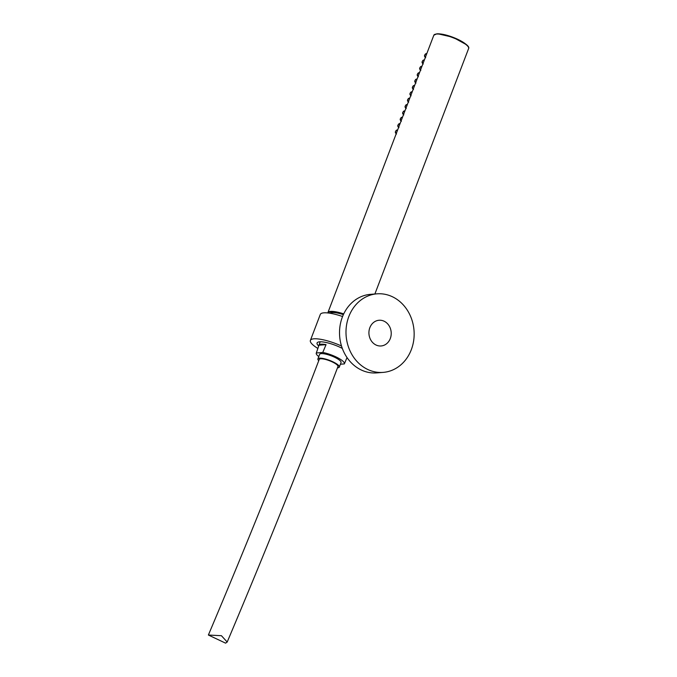 <?xml version="1.0" encoding="UTF-8"?>
<svg xmlns="http://www.w3.org/2000/svg" width="677" height="677" viewBox="0 0 677 677"><rect width="100%" height="100%" fill="white"/><g stroke="black" fill="none" stroke-linecap="round" stroke-linejoin="round"><path stroke-width="1.02" d="M383.174 372.384L376.708 372.9A39.401 34.053 -94.5 0 1 342.367 317.048A39.401 34.053 -94.5 0 1 370.505 294.343L376.971 293.835A39.401 34.053 -94.5 0 1 411.311 349.687A39.401 34.053 -94.5 0 1 383.174 372.384A39.401 34.053 -94.5 0 1 348.833 316.54A39.401 34.053 -94.5 0 1 376.971 293.835M342.579 316.514A25.074 6.076 -159.1 0 0 327.778 312.943A25.074 6.076 -159.1 0 0 320.297 314.441L310.388 340.413A25.074 6.076 -159.1 0 0 317.868 348.443M341.496 345.981A25.074 6.076 -159.1 0 0 317.86 338.915A25.074 6.076 -159.1 0 0 310.388 340.413M342.317 348.401A17.907 4.341 -159.1 0 0 322.413 341.893A17.907 4.341 -159.1 0 0 317.073 342.968A17.907 4.341 -159.1 0 0 318.706 346.006M390.299 338.534A12.897 11.145 85.5 0 0 379.061 320.255A12.897 11.145 85.5 0 0 369.845 327.685A12.897 11.145 85.5 0 0 381.092 345.964A12.897 11.145 85.5 0 0 390.299 338.534M318.749 360.672A11.458 2.776 20.9 0 1 317.894 358.903A11.458 2.776 20.9 0 1 334.345 362.533A11.458 2.776 20.9 0 1 339.304 367.078A11.458 2.776 20.9 0 1 337.484 367.823M317.894 358.903L319.629 354.359A11.458 2.776 20.9 0 1 336.08 357.989A11.458 2.776 20.9 0 1 341.039 362.533L339.304 367.078M318.782 356.567A15.046 3.647 20.9 0 1 316.269 353.106A15.046 3.647 20.9 0 1 316.328 352.979L318.977 345.211A15.326 3.715 20.9 0 1 326.052 344.652L322.76 352.472A15.046 3.647 20.9 0 1 337.882 357.854A15.046 3.647 20.9 0 1 344.373 363.845A15.046 3.647 20.9 0 1 344.339 363.921L347.03 357.558M330.063 313.248A16.476 3.994 20.9 0 1 343.383 314.619M340.396 364.226L344.339 363.921M322.76 352.472L316.328 352.979M326.052 344.652L318.977 345.211M227.193 642.041C265.655 551.07 302.577 459.243 337.967 366.57A10.028 2.429 -159.1 0 0 331.628 361.62A10.028 2.429 -159.1 0 0 320.644 358.776A10.028 2.429 -159.1 0 0 319.231 359.411C283.824 452.143 246.868 544.012 208.381 635.026L221.43 635.703L227.193 642.041L225.576 643.15L208.381 635.026M438.611 33.875A17.407 4.214 20.9 0 1 465.962 44.318M433.822 35.229L436.657 33.875C445.322 32.792 471.285 44.208 468.619 48.524A18.626 4.511 -159.1 0 0 456.848 39.325A18.626 4.511 -159.1 0 0 436.453 34.045A18.626 4.511 -159.1 0 0 433.822 35.229L327.913 312.588A18.626 4.511 20.9 0 1 330.545 311.395A18.626 4.511 20.9 0 1 343.73 313.883M436.783 33.901A18.338 4.443 20.9 0 1 455.02 38.31A18.338 4.443 20.9 0 1 468.382 47.085M343.577 314.196A18.338 4.443 -159.1 0 0 330.672 311.775A18.338 4.443 -159.1 0 0 328.066 312.977M396.519 134.004C394.725 132.607 394.979 131.262 397.264 129.942A2.149 1.853 85.5 0 0 396.223 133.691M398.948 127.64C397.154 126.252 397.407 124.898 399.692 123.586A2.149 1.853 85.5 0 0 398.66 127.327M401.376 121.276C399.582 119.888 399.836 118.534 402.13 117.223A2.149 1.853 85.5 0 0 401.089 120.963M403.805 114.912C402.011 113.524 402.265 112.17 404.558 110.859A2.149 1.853 85.5 0 0 403.517 114.599M406.234 108.548C404.44 107.161 404.694 105.807 406.987 104.495A2.149 1.853 85.5 0 0 405.946 108.235M408.663 102.193C406.877 100.797 407.122 99.443 409.416 98.131A2.149 1.853 85.5 0 0 408.375 101.872M411.091 95.829C409.306 94.433 409.551 93.087 411.844 91.767A2.149 1.853 85.5 0 0 410.804 95.508M413.52 89.466C411.734 88.069 411.98 86.724 414.273 85.404A2.149 1.853 85.5 0 0 413.232 89.152M415.949 83.102C414.163 81.714 414.409 80.36 416.702 79.048A2.149 1.853 85.5 0 0 415.661 82.789M418.386 76.738C416.592 75.35 416.846 73.996 419.131 72.684A2.149 1.853 85.5 0 0 418.09 76.425M420.815 70.374C419.021 68.986 419.275 67.632 421.559 66.321A2.149 1.853 85.5 0 0 420.519 70.061M423.243 64.01C421.449 62.622 421.703 61.269 423.988 59.957A2.149 1.853 85.5 0 0 422.956 63.697M425.672 57.655C423.878 56.259 424.132 54.905 426.425 53.593A2.149 1.853 85.5 0 0 425.384 57.333M316.269 353.106L320.153 341.792M344.373 363.845L346.311 359.25M466.343 44.631L452.981 37.277L438.112 33.85M468.619 48.524L374.88 294.004"/></g></svg>
